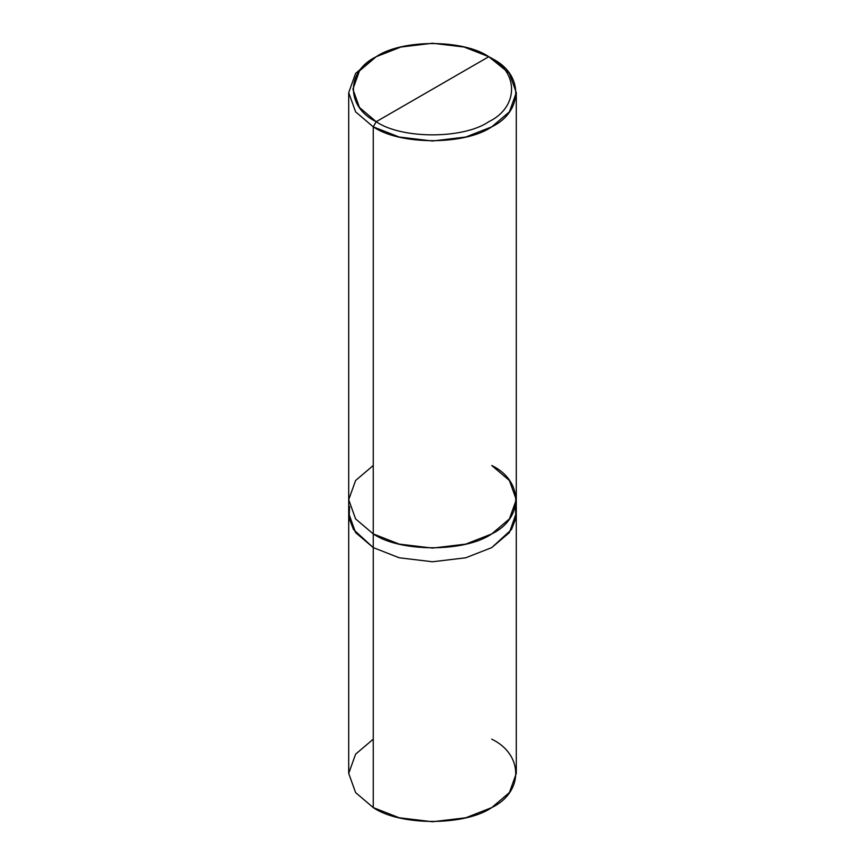 <?xml version="1.0" encoding="UTF-8"?>
<svg xmlns="http://www.w3.org/2000/svg" width="865" height="865" viewBox="0 0 865 865"><rect width="100%" height="100%" fill="white"/><g stroke="black" fill="none" stroke-linecap="round" stroke-linejoin="round"><path stroke-width="1.3" d="M373.248 739.164L355.601 754.161L348.703 773.375L355.601 792.589L373.248 807.586L373.248 547.599L399.219 557.784L432.5 561.763L465.781 557.784L491.753 547.599L511.496 529.521L515.864 518.243L515.443 506.555L515.875 518.243L511.496 529.521L491.753 547.599L465.781 557.784L432.5 561.763L399.219 557.784L373.248 547.599L373.248 807.586L355.601 792.589L348.703 773.375L348.703 513.388L355.601 532.602L373.248 547.599L355.439 532.397L348.703 513.388L348.714 499.711L355.601 518.924L373.248 533.91L373.248 547.599L399.219 557.784L432.5 561.763L465.781 557.784L491.753 547.599L509.399 532.602L516.286 512.902M349.557 506.555L349.136 518.243L353.504 529.521L373.248 547.599L399.219 557.784L432.5 561.763L465.781 557.784L491.753 547.599L509.399 532.602L516.286 513.388L516.297 773.375L509.399 792.589L491.753 807.586L465.781 817.771L432.5 821.75L399.219 817.771L373.248 807.586C399.911 826.032 465.089 826.032 491.753 807.586C523.714 792.189 523.714 754.561 491.753 739.164M373.248 465.5L355.601 480.497L348.703 499.711L355.601 518.924L373.248 533.91L373.248 126.841L399.219 137.027L432.5 141.006L465.781 137.027L491.753 126.841L509.399 111.844L516.297 92.631L509.399 73.417L488.79 56.712C519.151 71.341 519.151 107.076 488.79 121.706C463.456 139.233 401.544 139.233 376.21 121.706L488.79 56.712L464.116 47.034L432.5 43.25L400.884 47.034L376.21 56.712L359.44 70.952L352.898 89.214L359.451 107.465L376.21 121.706L373.248 126.841L373.248 533.91L355.601 518.924L348.703 499.711L348.703 92.631L355.601 111.844L373.248 126.841L355.601 111.844L348.703 92.631L355.601 73.417L373.248 58.42L355.601 73.417L348.703 92.631M516.286 513.388L516.286 499.711L509.399 518.924L491.753 533.91L465.781 544.107L432.5 548.086L399.219 544.107L373.248 533.91L373.248 547.599L355.601 532.602L348.714 513.388M376.21 121.706C345.849 107.076 345.849 71.341 376.21 56.712C401.544 39.185 463.456 39.185 488.79 56.712L376.21 121.706C401.544 139.233 463.456 139.233 488.79 121.706C519.151 107.076 519.151 71.341 488.79 56.712L491.753 58.42C523.714 73.817 523.714 111.444 491.753 126.841C465.089 145.288 399.911 145.288 373.248 126.841L376.21 121.706M516.297 92.631L516.297 499.711L509.399 480.497L491.753 465.5C523.714 480.897 523.714 518.524 491.753 533.91C465.089 552.367 399.911 552.367 373.248 533.91M373.248 58.42L376.21 56.712M491.753 58.42L488.79 56.712"/></g></svg>

